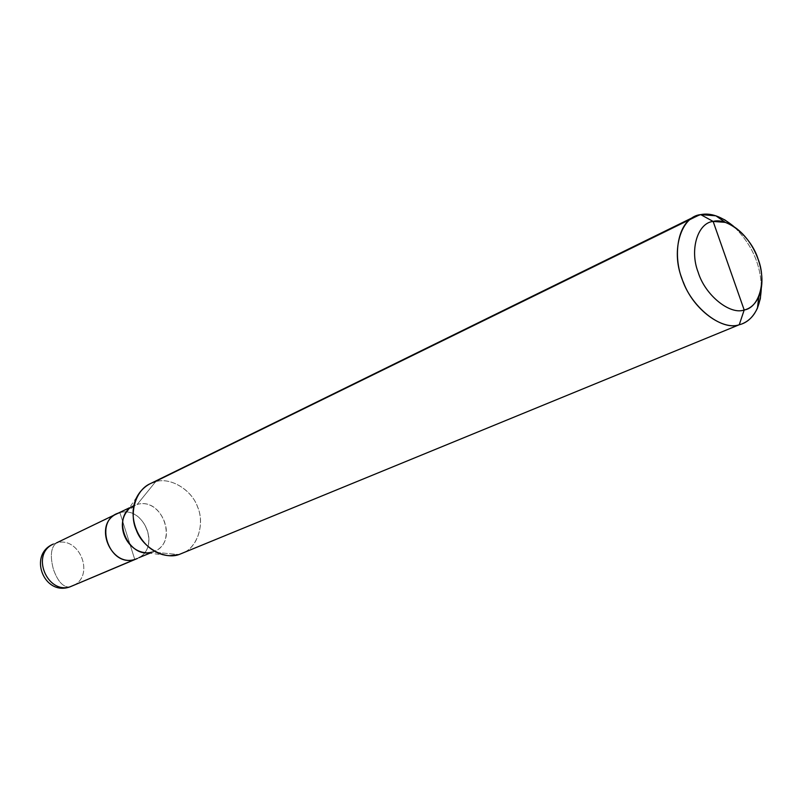 <?xml version="1.0" encoding="UTF-8"?>
<svg xmlns="http://www.w3.org/2000/svg" width="802" height="802" viewBox="0 0 802 802"><rect width="100%" height="100%" fill="white"/><g stroke="black" fill="none" stroke-linecap="round" stroke-linejoin="round"><path stroke-width="0.6" stroke-dasharray="4.01 3.01" d="M116.701 513.861L119.919 512.689L134.756 559.435L119.919 512.689C143.879 505.29 161.322 548.037 137.483 558.433C161.322 548.037 143.879 505.29 119.909 512.668L117.313 513.571L119.909 512.668L127.328 536.037L119.909 512.668L56.411 542.934L129.443 507.796M69.503 587.024C63.107 587.305 57.734 581.4 53.393 569.28C49.914 555.956 50.927 547.175 56.411 542.934C50.927 547.175 49.914 555.956 53.393 569.28C57.734 581.4 63.107 587.305 69.503 587.024L69.694 586.964M53.323 544.077L56.411 542.934C79.879 535.596 95.779 576.808 72.2 586.072C95.779 576.808 79.879 535.596 56.411 542.934M140.691 491.325L127.368 510.834L137.162 504.468C163.468 496.478 179.097 545.3 152.3 552.017L178.916 554.593L152.3 552.017L149.593 553.159L152.3 552.017L146.205 552.728L169.653 555.706M152.3 552.017L154.435 551.255C179.157 541.571 161.814 496.909 137.162 504.468L155.618 481.701L700.717 214.615L155.618 481.701L137.162 504.468L119.919 512.689C144.33 505.17 161.352 549.089 136.861 558.693M150.275 483.676L155.618 481.701C170.505 476.749 192.5 490.273 197.944 507.907C204.931 524.217 197.252 548.277 181.723 553.611M138.876 557.691C161.092 545.631 142.866 505.621 119.919 512.689M184.43 552.327C199.107 545.18 204.49 521.601 197.342 506.333C191.237 489.25 169.954 476.989 155.618 481.701M761.329 287.908C760.887 264.439 751.664 243.918 733.65 226.364C751.664 243.918 760.887 264.439 761.329 287.908M149.864 553.19L154.435 551.255"/><path stroke-width="1.2" d="M137.483 558.433L70.175 586.793C47.298 594.493 30.336 554.222 53.323 544.077C30.336 554.222 47.298 594.493 70.175 586.793L134.756 559.455C110.486 567.565 92.731 523.305 117.313 513.571L116.701 513.851C92.791 524.378 110.947 567.425 134.756 559.455L137.483 558.433M56.411 542.934L116.701 513.851M155.618 481.701C150.064 483.035 145.092 486.243 140.691 491.325C121.824 513.841 140.52 554.413 169.653 555.706L178.916 554.593L739.264 324.74L744.186 310.003C750.351 308.59 755.223 304.199 758.782 296.81C769.559 271.888 751.354 231.537 725.309 222.375L713.138 221.432L744.186 310.003C729.91 315.196 705.048 295.086 698.201 272.359C689.359 250.064 697.63 222.836 713.138 221.432L700.717 214.615L715.905 215.818L724.828 219.898L733.65 226.364C721.63 216.5 710.652 212.58 700.717 214.615L713.138 221.432C727.675 217.131 751.444 237.272 758.101 259.096C766.672 280.489 759.504 307.697 744.186 310.003L713.138 221.432C697.63 222.836 689.359 250.064 698.201 272.359C705.048 295.086 729.91 315.196 744.186 310.003L739.264 324.74L178.916 554.593C164.681 559.866 142.515 547.706 136.3 530.002C128.942 514.162 135.237 490.142 150.275 483.676L694.452 216.7C676.898 223.858 672.327 258.324 683.595 282.795C693.73 309.853 722.712 330.715 739.264 324.74C721.479 331.386 690.311 306.424 681.78 278.013C670.753 250.154 681.319 216.259 700.717 214.615L694.452 216.7M119.919 512.689C92.872 518.744 108.45 568.087 134.756 559.435C110.957 567.405 92.811 524.378 116.701 513.861L129.443 507.796M133.924 505.651C109.784 516.267 128.26 560.047 152.3 552.017M149.864 553.19L138.876 557.691M146.205 552.728C127.127 551.846 115.037 525.611 127.368 510.834M742.552 323.657C754.261 318.554 760.527 306.645 761.329 287.908L760.336 298.655L757.439 308.189C753.018 317.412 746.963 322.925 739.264 324.74L184.43 552.327M69.503 587.024C43.599 595.926 28.04 554.443 53.323 544.077M69.694 586.964L136.871 558.703M715.905 215.818L725.309 222.375M757.439 308.189L758.782 296.81"/></g></svg>
